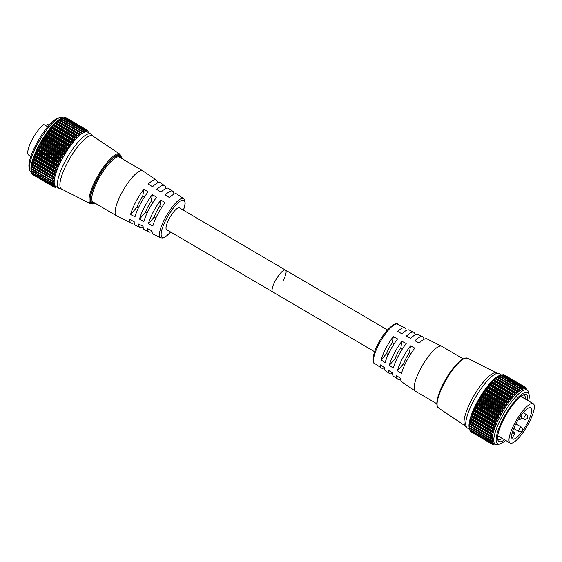 <?xml version="1.0" encoding="UTF-8"?>
<svg xmlns="http://www.w3.org/2000/svg" width="562" height="562" viewBox="0 0 562 562"><rect width="100%" height="100%" fill="white"/><g stroke="black" fill="none" stroke-linecap="round" stroke-linejoin="round"><path stroke-width="0.84" d="M528.652 401.008A29.807 7.973 120.4 0 0 529.081 394.51A29.807 7.973 120.4 0 0 503.285 418.592A29.807 7.973 120.4 0 0 500.096 443.903A29.807 7.973 120.4 0 0 505.554 440.355M500.096 443.903L497.981 444.542A31.493 8.423 -59.6 0 1 495.34 444.423A31.493 8.423 -59.6 0 1 501.353 417.798A31.493 8.423 -59.6 0 1 527.219 390.105A31.493 8.423 -59.6 0 1 528.61 392.353L529.081 394.51M504.528 439.758A27.159 7.264 -59.6 0 1 497.735 439.568A27.159 7.264 -59.6 0 1 504.121 418.542A27.159 7.264 -59.6 0 1 524.149 394.566A27.159 7.264 -59.6 0 1 527.627 400.404M497.588 438.346A25.473 6.814 120.4 0 0 498.389 439.238A25.473 6.814 120.4 0 0 502.351 438.472M524.388 387.155L525.154 388.763L525.091 387.38L504.395 374.98L525.14 387.155A32.982 8.816 -59.6 0 1 525.154 387.162L525.091 387.38M525.322 387.485L525.892 387.822L525.154 387.162L525.997 389.241L525.407 387.724M469.755 423.888A32.982 8.816 120.4 0 0 469.748 423.938L490.486 436.112A32.982 8.816 -59.6 0 1 490.5 436.063L469.755 423.888L469.748 423.362L490.837 435.74L492.277 435.051L492.354 434.489L491.012 433.667A32.982 8.816 -59.6 0 1 491.026 433.618L470.282 421.444A32.982 8.816 120.4 0 0 470.275 421.5L491.216 433.976M492.277 435.051L492.354 434.489M470.127 421.605L469.72 421.205L469.586 421.739L469.748 423.362M469.72 421.205L469.586 421.739M492.937 432.564L493 431.988L470.366 418.704L470.303 420.903L491.392 433.281L492.937 432.564M493.815 429.86L493.858 429.277L492.874 428.511L471.223 415.992L471.082 418.212L492.172 430.59L493.815 429.86M494.897 426.972L494.019 425.511L472.93 413.14L472.017 413.548L472.08 415.325L493.169 427.703L494.897 426.972M496.162 423.945L495.354 422.385L474.265 410.007L473.246 410.492L473.274 412.29L494.363 424.661L496.162 423.945M497.602 420.805L496.857 419.168L475.768 406.79L474.658 407.345L474.658 409.129L495.747 421.507L497.602 420.805M499.189 417.608L498.522 415.908L477.433 403.53L476.239 404.141L476.211 405.897L497.3 418.276L499.189 417.608M500.911 414.391L500.313 412.649L479.224 400.27L477.96 400.924L477.911 402.638L499 415.009L500.911 414.391M502.744 411.187L502.217 409.424L481.128 397.046L479.808 397.734L479.737 399.378L500.826 411.756L502.744 411.187M504.655 408.054L504.198 406.284L483.109 393.906L481.753 394.615L481.662 396.175L502.751 408.553L504.655 408.054M506.629 405.019L506.243 403.263L485.154 390.892L483.777 391.609L483.671 393.063L504.753 405.441L506.629 405.019M508.638 402.125L508.322 400.411L487.233 388.033L485.484 389.347L485.723 390.091L506.812 402.462L508.118 402.631L508.638 402.125M510.654 399.413L510.401 397.756L489.312 385.377L487.507 386.663L487.802 387.281L508.891 399.659L510.141 399.947L510.654 399.413M512.649 396.92L512.453 395.332L491.364 382.961L490.001 383.628L489.516 384.197L489.881 384.689L510.97 397.067L512.151 397.482L512.649 396.92L490.015 383.621M514.188 395.283L514.462 393.182L493.373 380.804L491.476 381.956L514.188 395.283M515.003 392.641L516.155 393.365L516.394 391.321L495.305 378.943L493.408 380.024L514.961 392.613L493.879 380.467A32.982 8.816 120.4 0 0 493.836 380.509L514.581 392.676A32.982 8.816 -59.6 0 1 514.616 392.634L493.914 380.263M516.907 390.864L518.031 391.742L518.227 389.775L497.138 377.397L495.185 378.338L495.81 378.64A32.982 8.816 120.4 0 0 495.768 378.676L516.513 390.843A32.982 8.816 -59.6 0 1 516.548 390.808L495.817 378.486M518.705 389.41L519.78 390.45L519.934 388.574L498.845 376.196L496.892 377.018L497.637 377.137A32.982 8.816 120.4 0 0 497.595 377.165L518.34 389.333A32.982 8.816 -59.6 0 1 518.375 389.304L497.616 377.032M520.377 388.3L521.388 389.494L521.494 387.717L500.405 375.346L498.466 376.041L499.33 375.971A32.982 8.816 120.4 0 0 499.295 375.992L520.04 388.166A32.982 8.816 -59.6 0 1 520.075 388.145L499.288 375.922M521.887 387.548L522.829 388.89L522.885 387.232L501.796 374.861L500.875 375.17A32.982 8.816 120.4 0 0 500.847 375.184L521.585 387.358A32.982 8.816 -59.6 0 1 521.613 387.344L500.805 375.17M523.236 387.162L524.093 388.644L524.086 387.12L502.498 374.861M527.219 390.105L525.66 389.192A31.493 8.423 120.4 0 0 499.794 416.885A31.493 8.423 120.4 0 0 493.787 443.509L495.34 444.423M526.446 388.876L526.446 388.876A32.982 8.816 -59.6 0 1 526.453 388.897L526.671 389.789M526.608 389.951L526.243 388.876M525.906 387.836L525.906 387.836A32.982 8.816 -59.6 0 1 525.92 387.85L526.482 389.698M524.156 386.846A32.982 8.816 -59.6 0 1 524.177 386.853L503.433 374.678A32.982 8.816 120.4 0 0 503.412 374.678L524.086 387.12M501.796 374.861L522.962 386.916A32.982 8.816 -59.6 0 1 522.99 386.909L522.885 387.232M521.585 387.358L521.494 387.717M520.04 388.166L519.934 388.574M518.34 389.333L518.227 389.775M516.513 390.843L516.394 391.321M514.581 392.676L514.462 393.182M513.015 394.714L491.869 382.596A32.982 8.816 120.4 0 0 491.827 382.638L512.565 394.812A32.982 8.816 -59.6 0 1 512.607 394.763M512.565 394.812L512.453 395.332M510.97 397.067L489.804 384.991A32.982 8.816 120.4 0 0 489.762 385.047L510.5 397.215A32.982 8.816 -59.6 0 1 510.542 397.165M510.5 397.215L510.401 397.756M508.891 399.659L487.711 387.632A32.982 8.816 120.4 0 0 487.668 387.689L508.406 399.863A32.982 8.816 -59.6 0 1 508.455 399.8M508.406 399.863L508.322 400.411M506.812 402.462L506.362 402.652L485.617 390.478A32.982 8.816 120.4 0 0 485.575 390.541L506.32 402.708A32.982 8.816 -59.6 0 1 506.362 402.652M506.32 402.708L506.243 403.263M504.753 405.441L504.297 405.666L483.559 393.491A32.982 8.816 120.4 0 0 483.517 393.555L504.254 405.729A32.982 8.816 -59.6 0 1 504.297 405.666M504.254 405.729L504.198 406.284M502.751 408.553L502.288 408.806L481.55 396.639A32.982 8.816 120.4 0 0 481.508 396.702L502.245 408.876A32.982 8.816 -59.6 0 1 502.288 408.806M502.245 408.876L502.217 409.424M500.826 411.756L500.363 412.044L479.618 399.87A32.982 8.816 120.4 0 0 479.583 399.94L500.321 412.108A32.982 8.816 -59.6 0 1 500.363 412.044M500.321 412.108L500.313 412.649M499 415.009L498.536 415.325L477.798 403.151A32.982 8.816 120.4 0 0 477.763 403.221L498.501 415.388A32.982 8.816 -59.6 0 1 498.536 415.325M498.501 415.388L498.522 415.908M469.593 429.544L490.331 441.718A32.982 8.816 -59.6 0 1 490.324 441.69L469.586 429.516A32.982 8.816 120.4 0 0 469.593 429.544L469.172 427.633A31.493 8.423 -59.6 0 1 476.576 403.256A31.493 8.423 -59.6 0 1 499.794 375.444A31.493 8.423 -59.6 0 1 499.899 375.416M477.798 403.151L477.911 402.638M479.224 400.27L479.583 399.94M479.618 399.87L479.737 399.378M481.128 397.046L481.508 396.702M481.55 396.639L481.662 396.175M483.109 393.906L483.517 393.555M483.559 393.491L483.671 393.063M485.154 390.892L485.575 390.541M485.617 390.478L485.723 390.091M487.233 388.033L487.668 387.689M487.711 387.632L487.802 387.281M489.312 385.377L489.762 385.047M491.364 382.961L491.827 382.638M493.373 380.804L493.836 380.509M495.305 378.943L495.768 378.676M497.138 377.397L497.595 377.165M498.845 376.196L499.295 375.992M500.405 375.346L500.847 375.184M522.99 386.909L502.252 374.735A32.982 8.816 120.4 0 0 502.224 374.742M502.997 374.742L503.412 374.678M524.198 386.86L503.299 374.777M504.247 375.135L525.154 387.162L504.416 374.994A32.982 8.816 120.4 0 0 504.395 374.98M501.416 374.966L499.204 373.667A31.493 8.423 120.4 0 0 498.592 373.414L496.12 372.796A30.777 8.226 120.4 0 0 471.448 400.102A30.777 8.226 120.4 0 0 465.062 425.722L466.811 427.57A31.493 8.423 120.4 0 0 467.324 427.984L469.537 429.277M498.592 373.414A31.493 8.423 120.4 0 0 473.337 401.352A31.493 8.423 120.4 0 0 466.811 427.57M493.162 444.149L493.352 444.409A32.982 8.816 -59.6 0 1 493.352 444.409L495.284 443.924M491.806 443.797L492.27 444.282A32.982 8.816 -59.6 0 1 492.27 444.282L494.419 443.966L493.352 444.409M470.654 431.609A32.982 8.816 120.4 0 0 470.675 431.623L491.413 443.797A32.982 8.816 -59.6 0 1 491.399 443.783L470.654 431.609L491.581 443.615L492.523 442.891L490.759 442.933A32.982 8.816 -59.6 0 1 490.745 442.912L470.008 430.745A32.982 8.816 120.4 0 0 470.015 430.766L491.111 442.989M469.403 427.949A32.982 8.816 120.4 0 0 469.403 427.991L490.148 440.158A32.982 8.816 -59.6 0 1 490.141 440.123L469.403 427.949L469.34 427.471L490.429 439.849L491.736 438.753L490.197 438.283A32.982 8.816 -59.6 0 1 490.204 438.241L469.46 426.066A32.982 8.816 120.4 0 0 469.46 426.108L490.471 438.493M471.04 418.767A32.982 8.816 120.4 0 0 471.026 418.823L491.764 430.991A32.982 8.816 -59.6 0 1 491.785 430.935L471.04 418.767L471.082 418.212M472.017 415.887A32.982 8.816 120.4 0 0 471.996 415.943L492.733 428.118A32.982 8.816 -59.6 0 1 492.755 428.054L472.017 415.887L472.08 415.325M473.197 412.845A32.982 8.816 120.4 0 0 473.169 412.908L493.907 425.083A32.982 8.816 -59.6 0 1 493.935 425.012L473.197 412.845L473.274 412.29M474.567 409.677A32.982 8.816 120.4 0 0 474.532 409.747L495.277 421.914A32.982 8.816 -59.6 0 1 495.305 421.851L474.567 409.677L474.658 409.129M476.105 406.431A32.982 8.816 120.4 0 0 476.07 406.502L496.815 418.676A32.982 8.816 -59.6 0 1 496.843 418.606L476.105 406.431L476.211 405.897M525.442 399.125A25.473 6.814 120.4 0 0 524.17 395.297A25.473 6.814 120.4 0 0 523.004 395.03M470.703 431.426L491.42 443.804M470.008 430.745L490.97 442.708L492.031 441.837L490.661 441.823M469.699 429.635L469.881 430.33M469.586 429.516L490.577 441.444L491.813 440.826L490.45 440.32M469.361 427.942L469.495 429.073M469.129 427.169L469.249 427.591M469.382 426.115L469.34 427.471M469.094 425.469L469.361 426.08M469.46 426.066L469.425 425.56L490.514 437.938L491.855 437.278L491.926 436.758L490.724 436.372M469.635 423.994L469.291 423.474L469.221 423.994L469.425 425.56M469.291 423.474L469.221 423.994L491.855 437.278L491.926 436.758M470.282 421.444L470.303 420.903M497.3 418.276L496.843 418.606M496.815 418.676L496.857 419.168M495.747 421.507L495.305 421.851M495.277 421.914L495.354 422.385M494.363 424.661L493.935 425.012M493.907 425.083L494.019 425.511M493.169 427.703L492.755 428.054M492.733 428.118L492.874 428.511M492.172 430.59L491.785 430.935M491.764 430.991L491.94 431.349M491.392 433.281L491.026 433.618M490.535 438.508L491.722 439.203L491.736 438.753M491.055 440.383L491.813 440.826L491.764 440.453M491.631 441.837L492.031 441.837M491.413 443.797L491.792 443.804L491.413 443.797M492.256 444.275L491.476 443.818L492.263 444.282L493.443 443.713L491.792 443.804M60.176 117.458L58.069 118.097A29.807 7.973 120.4 0 0 36.087 144.413A29.807 7.973 120.4 0 0 29.084 167.49L29.554 169.647A31.493 8.423 -59.6 0 1 36.952 145.263A31.493 8.423 -59.6 0 1 60.176 117.458A31.493 8.423 -59.6 0 1 62.818 117.577L63.358 117.894M31.472 172.204L30.945 171.895A31.493 8.423 -59.6 0 1 29.554 169.647M66.183 118.062L66.358 117.922A32.982 8.816 -59.6 0 1 66.358 117.922L87.033 130.307L87.089 131.691L86.112 129.78A32.982 8.816 120.4 0 0 86.091 129.773L65.354 117.606A32.982 8.816 -59.6 0 1 65.375 117.606L86.091 129.773M87.349 130.651L87.096 130.089A32.982 8.816 120.4 0 0 87.075 130.082L66.337 117.908L87.272 130.44M53.158 176.904L32.21 164.427A32.982 8.816 -59.6 0 1 32.224 164.371L52.961 176.545A32.982 8.816 120.4 0 0 52.954 176.594L54.289 177.416L54.212 177.978L52.779 178.667L31.69 166.289L31.528 164.666L31.655 164.132L32.069 164.533M53.875 174.276L54.943 174.915L54.879 175.492L53.334 176.208L32.245 163.83L32.301 161.631L53.875 174.276L32.786 161.898M54.816 171.438L55.8 172.204L55.757 172.787L54.114 173.518L33.025 161.139L32.933 159.39L33.727 159.067L54.676 171.045L33.727 159.067M55.954 168.438L56.839 169.9L55.111 170.63L34.022 158.259L33.959 156.475L34.865 156.067L55.954 168.438L34.865 156.067M57.289 165.312L58.104 166.872L56.305 167.588L35.216 155.217L35.188 153.419L36.2 152.934L57.289 165.312L57.212 164.842L36.474 152.674L36.2 152.934M58.799 162.095L59.544 163.732L57.689 164.434L36.6 152.056L36.6 150.272L37.71 149.724L58.799 162.095L58.75 161.603L38.012 149.429L37.71 149.724M60.457 158.835L61.132 160.535L59.242 161.203L38.153 148.825L38.181 147.068L39.368 146.457L60.457 158.835L60.443 158.315L39.698 146.148A32.982 8.816 -59.6 0 1 39.74 146.078L60.478 158.252A32.982 8.816 120.4 0 0 60.443 158.315M62.249 155.576L62.853 157.318L60.942 157.936L39.853 145.565L39.902 143.851L41.159 143.198L62.249 155.576L62.263 155.035L41.518 142.867A32.982 8.816 -59.6 0 1 41.56 142.797L62.298 154.971A32.982 8.816 120.4 0 0 62.263 155.035M64.152 152.351L64.679 154.114L62.761 154.683L41.672 142.305L41.75 140.662L43.063 139.973L64.152 152.351L64.187 151.803L43.45 139.629A32.982 8.816 -59.6 0 1 43.485 139.566L64.23 151.733A32.982 8.816 120.4 0 0 64.187 151.803M66.14 149.211L66.597 150.981L64.693 151.48L43.604 139.102L43.696 137.542L45.051 136.833L66.14 149.211L66.197 148.656L45.452 136.482A32.982 8.816 -59.6 0 1 45.494 136.418L66.239 148.593A32.982 8.816 120.4 0 0 66.197 148.656M68.185 146.19L68.571 147.946L66.695 148.368L45.606 135.99L45.712 134.536L47.096 133.819L68.185 146.19L68.255 145.635L47.517 133.468A32.982 8.816 -59.6 0 1 47.559 133.405L68.304 145.579A32.982 8.816 120.4 0 0 68.255 145.635M70.257 143.338L70.573 145.052L70.06 145.558L68.754 145.389L47.665 133.018L47.777 131.677L49.168 130.96L70.257 143.338L70.348 142.79L49.611 130.616A32.982 8.816 -59.6 0 1 49.653 130.56L70.391 142.734A32.982 8.816 120.4 0 0 70.348 142.79M72.336 140.683L72.589 142.341L72.084 142.874L70.833 142.586L49.744 130.208L49.442 129.59L49.863 129.007L51.247 128.305L72.336 140.683L72.442 140.142L51.697 127.974A32.982 8.816 -59.6 0 1 51.739 127.918L72.484 140.093A32.982 8.816 120.4 0 0 72.442 140.142M74.395 138.259L74.591 139.847L74.093 140.409L72.905 139.994L51.816 127.616L51.458 127.124L51.943 126.555L53.306 125.888L74.395 138.259L74.507 137.739L53.762 125.565A32.982 8.816 -59.6 0 1 53.804 125.523L74.549 137.69A32.982 8.816 120.4 0 0 74.507 137.739M76.404 136.109L76.551 137.676L76.067 138.189L53.861 125.27L53.418 124.883L55.315 123.731L76.404 136.109L76.516 135.604L55.779 123.436A32.982 8.816 -59.6 0 1 55.821 123.394L76.558 135.568A32.982 8.816 120.4 0 0 76.516 135.604M76.924 135.554L55.35 122.952L57.247 121.87L78.336 134.248L78.448 133.77L57.71 121.603A32.982 8.816 -59.6 0 1 57.745 121.568L78.49 133.735A32.982 8.816 120.4 0 0 78.448 133.77M78.336 134.248L78.097 136.292L76.945 135.568M57.76 121.413L57.127 121.266L59.073 120.324L80.162 132.702L80.275 132.26L59.537 120.092A32.982 8.816 -59.6 0 1 59.572 120.064L80.317 132.232A32.982 8.816 120.4 0 0 80.275 132.26M80.162 132.702L79.966 134.669L78.849 133.791M59.558 119.959L58.827 119.945L60.78 119.123L81.869 131.501L81.975 131.094L61.237 118.919A32.982 8.816 -59.6 0 1 61.272 118.898L82.01 131.072A32.982 8.816 120.4 0 0 81.975 131.094M81.869 131.501L81.722 133.377L80.647 132.337M61.223 118.849L62.34 118.273L83.429 130.644L83.527 130.286L62.782 118.111A32.982 8.816 -59.6 0 1 62.818 118.097L83.555 130.272A32.982 8.816 120.4 0 0 83.527 130.286M83.429 130.644L83.331 132.421L82.312 131.227M62.74 118.104L61.827 118.35A31.493 8.423 120.4 0 0 61.736 118.378A31.493 8.423 120.4 0 0 38.511 146.183A31.493 8.423 120.4 0 0 31.114 170.56L31.535 172.471A32.982 8.816 -59.6 0 1 31.528 172.471A32.982 8.816 -59.6 0 1 31.528 172.443L52.519 184.371L31.528 172.443M61.918 118.329L63.731 117.788L84.82 130.159L64.166 117.669A32.982 8.816 -59.6 0 1 64.187 117.662L63.731 117.788M84.82 130.159L84.771 131.817L83.829 130.475M86.028 130.047L86.028 131.571L84.932 129.836A32.982 8.816 120.4 0 0 84.904 129.843M53.053 185.917L52.695 185.86A32.982 8.816 120.4 0 0 52.695 185.86L54.465 185.818L53.523 186.542L32.596 174.536A32.982 8.816 -59.6 0 1 32.596 174.536L32.645 174.353M52.723 185.889L31.971 173.707A32.982 8.816 -59.6 0 1 31.943 173.672L52.688 185.839L31.964 173.546M52.266 184.617A32.982 8.816 120.4 0 0 52.273 184.645L53.973 184.765L52.905 185.636L31.943 173.672M31.816 173.258L31.634 172.562M31.43 172L31.296 170.869M31.191 170.518L31.072 170.096M52.083 183.05A32.982 8.816 120.4 0 0 52.083 183.086L31.346 170.918A32.982 8.816 -59.6 0 1 31.346 170.883L52.083 183.05L52.371 182.776L31.282 170.398L31.346 170.883M31.282 170.398L31.317 169.043M31.303 169.007L31.036 168.396M52.14 181.168A32.982 8.816 120.4 0 0 52.14 181.21L31.395 169.036A32.982 8.816 -59.6 0 1 31.402 168.993L52.14 181.168L52.456 180.866L31.367 168.488L31.402 168.993M31.367 168.488L31.163 166.921L31.233 166.401L31.577 166.921M52.666 179.299L31.683 166.865A32.982 8.816 -59.6 0 1 31.697 166.816L52.435 178.99A32.982 8.816 120.4 0 0 52.428 179.039L31.163 166.921L31.233 166.401M31.69 166.289L31.697 166.816M31.528 164.666L31.655 164.132M32.245 163.83L32.224 164.371M32.961 161.751A32.982 8.816 -59.6 0 1 32.982 161.694L53.72 173.862L54.114 173.518M33.025 161.139L32.982 161.694M33.931 158.87A32.982 8.816 -59.6 0 1 33.952 158.814L54.697 170.981L55.111 170.63M34.022 158.259L33.952 158.814M35.111 155.836A32.982 8.816 -59.6 0 1 35.132 155.772L55.877 167.94L56.305 167.588M35.216 155.217L35.132 155.772M36.474 152.674A32.982 8.816 -59.6 0 1 36.502 152.604L57.247 164.778L57.689 164.434M36.6 152.056L36.502 152.604M38.012 149.429A32.982 8.816 -59.6 0 1 38.047 149.359L58.785 161.533L59.242 161.203M38.153 148.825L38.047 149.359M58.961 188.333L55.722 186.436A31.493 8.423 -59.6 0 1 61.736 159.812A31.493 8.423 -59.6 0 1 87.602 132.119L90.833 134.016A31.493 8.423 120.4 0 0 64.967 161.708A31.493 8.423 120.4 0 0 58.961 188.333A31.493 8.423 120.4 0 0 59.572 188.586L61.785 189.141M52.961 176.545L53.334 176.208M54.289 177.416L54.212 177.978M53.868 179.685L53.797 180.205L52.456 180.866M52.406 181.421L53.671 181.681L52.371 182.776M53.671 181.681L53.657 182.13L52.477 181.435M52.385 183.247L53.706 183.381L52.519 184.371M53.706 183.381L53.748 183.753L52.99 183.31M52.603 184.75L31.535 172.471M53.973 184.765L53.573 184.765M53.334 186.71A32.982 8.816 120.4 0 0 53.355 186.725L32.61 174.55L53.523 186.542M53.355 186.725L55.385 186.64L54.366 187.09L53.355 186.725L32.617 174.557M54.198 187.209L53.411 186.746L54.212 187.209A32.982 8.816 120.4 0 0 54.233 187.216L55.097 187.076M55.294 187.343L55.294 187.343A32.982 8.816 120.4 0 0 55.315 187.336L57.219 186.851M121.385 158.28L121.118 156.159L119.741 154.072L92.702 135.948A30.777 8.226 120.4 0 0 67.314 162.938A30.777 8.226 120.4 0 0 61.553 189.029L90.559 203.795L93.039 203.985L95.034 203.177M87.848 130.763L87.848 130.763A32.982 8.816 120.4 0 0 87.848 130.763L88.417 132.625M88.613 132.716L88.396 131.824A32.982 8.816 120.4 0 0 88.389 131.803L88.389 131.803M92.913 136.088L91.346 134.43A31.493 8.423 120.4 0 0 90.833 134.016M88.185 131.803L88.55 132.878M65.234 117.704L86.323 130.082M64.187 117.662L85.171 130.096M74.549 137.69L74.95 137.641M72.484 140.093L72.905 139.994M70.391 142.734L70.833 142.586M68.304 145.579L68.754 145.389M66.239 148.593L66.695 148.368M64.23 151.733L64.693 151.48M62.298 154.971L62.761 154.683M60.478 158.252L60.942 157.936M39.853 145.565L39.74 146.078M41.518 142.867L41.159 143.198M41.672 142.305L41.56 142.797M43.45 139.629L43.063 139.973M43.604 139.102L43.485 139.566M45.452 136.482L45.051 136.833M45.606 135.99L45.494 136.418M47.517 133.468L47.096 133.819M47.665 133.018L47.559 133.405M49.611 130.616L49.168 130.96M49.744 130.208L49.653 130.56M51.697 127.974L51.247 128.305M53.762 125.565L53.306 125.888M55.779 123.436L55.315 123.731M57.71 121.603L57.247 121.87M59.537 120.092L59.073 120.324M61.237 118.919L60.78 119.123M62.782 118.111L62.34 118.273M61.827 118.35L62.263 118.231M64.433 117.788L64.939 117.669M511.933 438.402L514.841 433.457A5.845 0.983 27.7 0 0 512.628 431.335M515.951 423.671A18.146 4.854 120.4 0 0 512.488 439.013A18.146 4.854 120.4 0 0 527.388 423.06A18.146 4.854 120.4 0 0 530.858 407.717A18.146 4.854 120.4 0 0 515.951 423.671M387.464 329.943L285.482 270.097A12.645 3.379 -59.6 0 0 275.092 281.211A12.645 3.379 -59.6 0 0 272.682 291.903A12.645 3.379 -59.6 0 1 275.092 281.211A12.645 3.379 -59.6 0 1 285.482 270.097A12.645 3.379 -59.6 0 1 283.065 280.789M404.977 364.317L403.72 363.579A13.397 3.583 -59.6 0 1 406.066 358.226A13.397 3.583 -59.6 0 1 409.368 352.824L410.527 345.862A24.602 6.582 120.4 0 0 402.533 358.416A24.602 6.582 120.4 0 0 397.425 370.815L401.486 373.512A24.932 6.667 120.4 0 1 406.67 360.909A24.932 6.667 120.4 0 1 414.805 348.145L410.527 345.862M396.596 359.399L395.17 358.563A13.397 3.583 -59.6 0 1 397.524 353.21A13.397 3.583 -59.6 0 1 400.818 347.808L401.914 341.253A23.941 6.4 120.4 0 0 394.201 353.386A23.941 6.4 120.4 0 0 389.248 365.377L393.309 368.075A24.271 6.491 120.4 0 1 398.339 355.879A24.271 6.491 120.4 0 1 406.193 343.544L401.914 341.253M388.209 354.482L386.621 353.547A13.397 3.583 -59.6 0 1 388.974 348.194A13.397 3.583 -59.6 0 1 392.269 342.792L393.302 336.645A23.274 6.224 120.4 0 0 385.862 348.363A23.274 6.224 120.4 0 0 381.071 359.933L385.132 362.631A23.604 6.308 120.4 0 1 390 350.857A23.604 6.308 120.4 0 1 397.573 338.935L393.302 336.645M463.123 358.823L441.767 346.29A26.028 6.962 120.4 0 0 441.655 346.234A26.028 6.962 120.4 0 0 420.39 369.178A26.028 6.962 120.4 0 0 415.311 391.124A26.028 6.962 120.4 0 0 415.416 391.187L436.772 403.72M454.44 366.803A26.028 6.962 120.4 0 0 443.72 382.87A26.028 6.962 120.4 0 0 439.505 392.255M528.863 422.975A22.817 6.098 120.4 0 0 533.219 403.685A22.817 6.098 120.4 0 0 514.483 423.748A22.817 6.098 120.4 0 0 510.127 443.039A22.817 6.098 120.4 0 0 528.863 422.975M441.655 346.234L427.05 338.928A24.932 6.667 120.4 0 0 419.238 343.045L414.96 340.762A24.602 6.582 120.4 0 1 422.638 336.722A24.602 6.582 120.4 0 1 423.945 339.35M422.638 336.722L418.17 334.488A24.271 6.491 120.4 0 0 410.625 338.436L406.347 336.153A23.941 6.4 120.4 0 1 413.758 332.283A23.941 6.4 120.4 0 1 415.044 334.959M413.758 332.283L409.284 330.049A23.604 6.308 120.4 0 0 402.006 333.835L397.734 331.545A23.274 6.224 120.4 0 1 404.879 327.843A23.274 6.224 120.4 0 1 406.129 330.561M374.517 363.347C372.761 364.12 371.482 355.451 378.289 343.621C385.399 328.615 397.383 321 397.517 324.162A22.726 6.077 120.4 0 0 378.95 344.19A22.726 6.077 120.4 0 0 374.517 363.347L381.324 367.984A23.274 6.224 120.4 0 1 380.256 364.843L384.31 367.541A23.604 6.308 120.4 0 0 385.399 370.758L389.529 373.568A23.941 6.4 120.4 0 0 392.487 373.386M381.324 367.984A23.274 6.224 120.4 0 0 384.31 367.752M389.529 373.568A23.941 6.4 120.4 0 1 388.433 370.281L392.487 372.978A24.271 6.491 120.4 0 0 393.604 376.343L397.734 379.16A24.602 6.582 120.4 0 0 400.671 379.02M397.734 379.16A24.602 6.582 120.4 0 1 396.61 375.718L400.664 378.423A24.932 6.667 120.4 0 0 401.809 381.928L415.311 391.124M386.621 353.547L381.071 359.933M394.095 343.86L392.269 342.792M395.17 358.563L389.248 365.377M402.49 348.784L400.818 347.808M403.72 363.579L397.425 370.815M410.878 353.709L409.368 352.824M512.144 432.965A5.845 0.983 27.7 0 0 514.841 433.457M374.664 351.749L166.647 229.675A12.645 3.379 -59.6 0 1 169.057 218.983A12.645 3.379 -59.6 0 1 179.44 207.87L285.482 270.097M138.393 207.877L137.058 207.09A13.397 3.583 -59.6 0 1 139.404 201.737A13.397 3.583 -59.6 0 1 142.706 196.335L144.293 197.269M147.103 212.991L145.6 212.106A13.397 3.583 -59.6 0 1 147.954 206.753A13.397 3.583 -59.6 0 1 151.248 201.351L152.997 202.376M155.815 218.098L154.15 217.122A13.397 3.583 -59.6 0 1 156.496 211.769A13.397 3.583 -59.6 0 1 159.798 206.366L161.701 207.483M157.493 182.98A24.932 6.667 120.4 0 0 156.348 180.072L142.846 170.876A26.028 6.962 120.4 0 0 142.741 170.813A26.028 6.962 120.4 0 0 121.364 193.7A26.028 6.962 120.4 0 0 116.397 215.71A26.028 6.962 120.4 0 0 116.503 215.766L131.115 223.072A24.932 6.667 120.4 0 0 134.213 222.65M142.741 170.813L119.411 157.121A26.028 6.962 120.4 0 0 98.034 180.009A26.028 6.962 120.4 0 0 93.067 202.018L116.397 215.71M183.5 210.251L185.137 203.648L184.954 200.592L183.648 198.653A22.726 6.077 120.4 0 0 164.891 218.576A22.726 6.077 120.4 0 0 160.648 237.838L153.278 234.157A23.274 6.224 120.4 0 1 152.021 230.905L147.595 228.629A23.604 6.308 120.4 0 0 148.874 231.951L144.399 229.718A23.941 6.4 120.4 0 1 143.099 226.31L138.681 224.034A24.271 6.491 120.4 0 0 139.994 227.512L135.519 225.278A24.602 6.582 120.4 0 1 134.185 221.723L129.766 219.44A24.932 6.667 120.4 0 0 131.115 223.072M139.994 227.512A24.271 6.491 120.4 0 0 143.12 227.041M148.874 231.951A23.604 6.308 120.4 0 0 152.028 231.439M157.627 214.424A23.274 6.224 120.4 0 0 152.836 225.994L148.417 223.718A23.604 6.308 120.4 0 1 153.278 211.937A23.604 6.308 120.4 0 1 160.858 200.016L165.066 202.706A23.274 6.224 120.4 0 0 157.627 214.424M148.874 209.422A23.941 6.4 120.4 0 0 143.921 221.407L139.495 219.124A24.271 6.491 120.4 0 1 144.525 206.935A24.271 6.491 120.4 0 1 152.379 194.593L156.587 197.283A23.941 6.4 120.4 0 0 148.874 209.422M140.114 204.413A24.602 6.582 120.4 0 0 135.006 216.813L130.581 214.536A24.932 6.667 120.4 0 1 135.772 201.934A24.932 6.667 120.4 0 1 143.9 189.169L148.108 191.86A24.602 6.582 120.4 0 0 140.114 204.413M49.056 125.235L47.552 124.357L46.59 126.183M30.847 156.362L28.641 155.07A18.146 4.854 -59.6 0 1 32.104 139.727A18.146 4.854 -59.6 0 1 43.815 124.553L47.686 126.829M183.648 198.653L176.84 194.016A23.274 6.224 120.4 0 0 169.499 197.606L165.291 194.916A23.604 6.308 120.4 0 1 172.766 191.242L168.628 188.432A23.941 6.4 120.4 0 0 161.02 192.183L156.812 189.492A24.271 6.491 120.4 0 1 164.561 185.657L160.423 182.84A24.602 6.582 120.4 0 0 152.541 186.76L148.333 184.069A24.932 6.667 120.4 0 1 156.348 180.072M173.848 194.248A23.604 6.308 120.4 0 0 172.766 191.242M165.671 188.614A24.271 6.491 120.4 0 0 164.561 185.657M154.15 217.122L148.417 223.718M159.798 206.366L160.858 200.016M145.6 212.106L139.495 219.124M151.248 201.351L152.379 194.593M137.058 207.09L130.581 214.536M142.706 196.335L143.9 189.169M470.366 418.704L493 431.988M471.223 415.992L493.858 429.277M472.291 413.112L494.925 426.396M473.541 410.098L496.176 423.383M474.967 406.993L497.602 420.278M476.548 403.832L499.182 417.116M478.262 400.657L500.897 413.941M480.089 397.517L502.723 410.801M481.999 394.44L504.634 407.724M483.973 391.475L506.608 404.759M485.982 388.665L508.617 401.949M488.006 386.031L510.64 399.315M491.975 381.465L514.609 394.749M493.872 379.589L516.506 392.873M495.677 378.008L518.312 391.293M497.363 376.758L520.005 390.042M520.588 388.567L521.55 389.136M522.316 388.209L522.948 388.581M523.742 388.131L524.163 388.377M443.671 383.249A28.065 7.503 -59.6 0 1 464.633 358.394M438.416 407.928L437.039 405.841C436.14 401.071 438.332 393.548 443.629 383.27L454.749 366.438L461.711 359.708L465.104 358.022L467.598 358.205A28.831 7.706 120.4 0 0 444.029 383.614A28.831 7.706 120.4 0 0 438.416 407.928L465.245 425.912M499.351 375.964L520.096 388.138M497.693 377.074L518.48 389.276M516.836 390.808L495.86 378.5L516.759 390.773M491.497 381.977L514.132 395.262M489.516 384.197L512.151 397.482M487.507 386.663L510.141 399.947M485.484 389.347L508.118 402.631M483.475 392.199L506.116 405.483M481.515 395.191L504.156 408.476M479.625 398.289L502.259 411.574M477.826 401.444L500.461 414.728M476.14 404.619L498.775 417.903M474.595 407.766L497.237 421.05M473.211 410.857L495.853 424.141M472.003 413.843L494.644 427.127M470.991 416.681L493.626 429.965M470.183 419.343L492.818 432.628M491.118 433.92L470.169 421.626M469.593 421.795L492.228 435.079M490.528 436.26L469.706 424.036M490.204 438.339L469.446 426.158M54.163 178.006L31.528 164.722M54.76 175.555L32.125 162.27M55.568 172.892L32.933 159.608M56.579 170.054L33.945 156.77M57.788 167.069L35.153 153.784M59.172 163.978L36.537 150.693M60.717 160.83L38.083 147.546M62.403 157.655L39.762 144.371M64.201 154.501L41.56 141.217M66.091 151.403L43.457 138.119M68.051 148.41L45.417 135.126M70.06 145.558L47.419 132.274M72.084 142.874L49.442 129.59M74.093 140.409L51.458 127.124M76.067 138.189L53.432 124.905M94.894 203.093A28.065 7.503 -59.6 0 1 96.797 179.692A28.065 7.503 -59.6 0 1 112.604 158.027A28.065 7.503 -59.6 0 1 121.244 158.196M119.741 154.072A28.831 7.706 120.4 0 0 95.962 179.355A28.831 7.706 120.4 0 0 90.559 203.795M93.299 202.158A26.793 7.165 -59.6 0 1 91.451 201.955C89.091 199.615 90.946 192.183 97.001 179.671C101.813 170.7 106.829 163.774 112.028 158.891C117.844 154.143 118.259 155.779 118.568 155.737A26.793 7.165 -59.6 0 1 119.65 157.262M120.907 157.999A27.559 7.369 120.4 0 0 96.959 179.685A27.559 7.369 120.4 0 0 94.564 202.896M86.098 131.304L85.684 131.058M84.883 131.508L84.251 131.136M83.492 132.063L82.523 131.494M82.031 131.065L61.286 118.891M81.94 132.969L59.305 119.685M80.422 132.203L59.628 120.001M80.254 134.22L57.619 120.935M78.701 133.7L57.816 121.448M78.448 135.8L55.814 122.516M76.903 135.54L55.87 123.197M76.551 137.676L53.917 124.392M74.584 139.833L51.95 126.548M72.582 142.242L49.948 128.958M70.559 144.877L47.925 131.592M68.55 147.687L45.908 134.402M66.576 150.651L43.934 137.367M64.658 153.728L42.024 140.444M62.839 156.868L40.197 143.584M61.125 160.044L38.483 146.759M59.544 163.205L36.909 149.921M58.118 166.31L35.483 153.026M56.867 169.324L34.226 156.039M55.8 172.204L33.165 158.92M54.943 174.915L32.301 161.631M31.648 166.963L52.47 179.187M31.388 169.085L52.147 181.266M518.824 431.483A2.55 0.681 -59.6 0 1 518.705 431.454A2.55 0.681 -59.6 0 1 519.19 429.298A2.55 0.681 -59.6 0 1 521.164 427.029A2.55 0.681 -59.6 0 1 521.283 427.057L515.853 423.867M524.044 419.055A2.55 0.681 -59.6 0 1 523.917 419.027A2.55 0.681 -59.6 0 1 524.409 416.871A2.55 0.681 -59.6 0 1 526.383 414.601A2.55 0.681 -59.6 0 1 526.503 414.63L523.229 412.705M170.637 232.022A21.447 5.732 -59.6 0 1 161.35 236.138A21.447 5.732 -59.6 0 1 166.282 219.138A21.447 5.732 -59.6 0 1 181.09 200.613A21.447 5.732 -59.6 0 1 183.437 210.209M467.598 358.205L496.379 372.859M502.28 374.735L523.046 386.923M500.911 375.149L521.719 387.358M499.372 375.922L520.222 388.159M497.679 377.046L518.593 389.311M470.148 421.619L491.16 433.948M469.67 424.036L490.612 436.323M469.425 426.186L490.296 438.43M469.396 428.04L490.219 440.257M469.6 429.579L490.38 441.774M470.029 430.78L490.788 442.961M84.988 129.85L64.216 117.662M83.654 130.286L62.853 118.076M82.164 131.087L61.314 118.849M80.528 132.239L59.621 119.973M78.771 133.735L57.795 121.427M52.547 179.25L31.613 166.963M52.231 181.357L31.36 169.113M52.161 183.184L31.339 170.967M52.322 184.701L31.542 172.506M87.096 130.096L66.358 117.922M86.141 129.787L65.389 117.613M513.682 428.511L518.705 431.454A2.55 2.55 0 0 0 522.253 430.443A2.55 2.55 0 0 0 521.283 427.057M518.248 419.638A2.55 2.55 0 0 0 520.925 415.641M521.403 417.552L523.917 419.027A2.55 2.55 0 0 0 527.472 418.016A2.55 2.55 0 0 0 526.503 414.63M520.826 396.414L533.219 403.685M397.517 324.162L404.879 327.843M497.735 435.768L510.127 443.039M160.648 237.838L162.973 238.035L165.678 236.743L170.7 232.057M91.887 199.995L90.447 199.152M117.072 157.079L115.632 156.236"/></g></svg>
